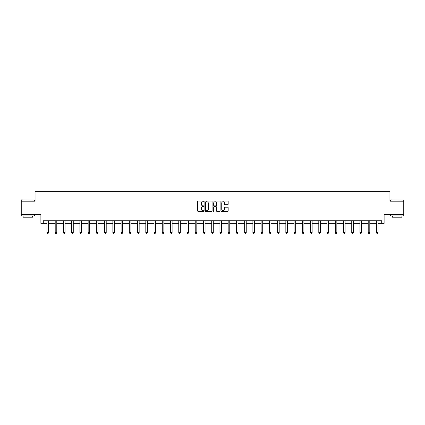<?xml version="1.0" encoding="UTF-8"?>
<svg xmlns="http://www.w3.org/2000/svg" width="425" height="425" viewBox="0 0 425 425"><rect width="100%" height="100%" fill="white"/><g stroke="black" fill="none" stroke-linecap="round" stroke-linejoin="round"><path stroke-width="0.64" d="M204.053 201.392A0.361 0.361 0 0 0 203.687 201.03L198.183 201.03A0.521 0.521 0 0 0 197.662 201.546L197.662 210.874A0.521 0.521 0 0 0 198.183 211.395L203.687 211.395A0.361 0.361 0 0 0 204.053 211.034A0.361 0.361 0 0 0 203.687 210.667L202.975 210.667A1.657 1.657 0 0 1 201.317 209.01L201.317 208.234A1.657 1.657 0 0 1 202.975 206.577L203.687 206.577A0.361 0.361 0 0 0 204.053 206.21A0.361 0.361 0 0 0 203.687 205.849L202.975 205.849A1.657 1.657 0 0 1 201.317 204.191L201.317 203.41A1.657 1.657 0 0 1 202.975 201.753L203.687 201.753A0.361 0.361 0 0 0 204.053 201.392M43.297 223.369L43.297 220.734L381.703 220.734L381.703 223.369L384.11 223.369L384.11 214.397L403.75 214.397L403.75 201.195L389.943 201.195L389.943 191.691L35.057 191.691L35.057 201.195L21.25 201.195L21.25 214.397L40.89 214.397L40.89 223.369L46.963 223.369M227.646 204.68A0.521 0.521 0 0 0 228.167 204.165L228.167 201.546A0.521 0.521 0 0 0 227.646 201.03L221.531 201.03A0.521 0.521 0 0 0 221.011 201.546L221.011 210.874A0.521 0.521 0 0 0 221.531 211.395L227.646 211.395A0.521 0.521 0 0 0 228.167 210.874L228.167 207.713A0.521 0.521 0 0 0 227.646 207.198L225.032 207.198A0.521 0.521 0 0 0 224.512 207.713L224.512 209.281A1.387 1.387 0 0 1 223.125 210.667A1.387 1.387 0 0 1 221.738 209.281L221.738 203.139A1.387 1.387 0 0 1 223.125 201.753A1.387 1.387 0 0 1 224.512 203.139L224.512 204.165A0.521 0.521 0 0 0 225.032 204.68L227.646 204.68M212.048 201.546A0.521 0.521 0 0 0 211.528 201.03L205.413 201.03A0.521 0.521 0 0 0 204.893 201.546L204.893 210.874A0.521 0.521 0 0 0 205.413 211.395L211.528 211.395A0.521 0.521 0 0 0 212.048 210.874L212.048 201.546M213.472 201.03L219.587 201.03A0.521 0.521 0 0 1 220.107 201.546L220.107 210.874A0.521 0.521 0 0 1 219.587 211.395L216.968 211.395A0.521 0.521 0 0 1 216.452 210.874L216.452 207.092A0.521 0.521 0 0 0 215.932 206.577L214.2 206.577A0.521 0.521 0 0 0 213.679 207.092L213.679 211.034A0.361 0.361 0 0 1 213.318 211.395A0.361 0.361 0 0 1 212.952 211.034L212.952 201.546A0.521 0.521 0 0 1 213.472 201.03M48.551 223.369L55.202 223.369M56.785 223.369L63.437 223.369M65.025 223.369L71.676 223.369M73.259 223.369L79.916 223.369M81.499 223.369L88.15 223.369M89.733 223.369L96.39 223.369M97.973 223.369L104.624 223.369M106.207 223.369L112.864 223.369M114.447 223.369L121.098 223.369M122.682 223.369L129.338 223.369M130.921 223.369L137.572 223.369M139.156 223.369L145.812 223.369M147.395 223.369L154.047 223.369M155.63 223.369L162.286 223.369M163.869 223.369L170.521 223.369M172.104 223.369L178.76 223.369M180.343 223.369L186.995 223.369M188.583 223.369L195.234 223.369M196.817 223.369L203.469 223.369M205.057 223.369L211.708 223.369M213.292 223.369L219.943 223.369M221.531 223.369L228.183 223.369M229.766 223.369L236.417 223.369M238.005 223.369L244.657 223.369M246.24 223.369L252.896 223.369M254.479 223.369L261.131 223.369M262.714 223.369L269.37 223.369M270.953 223.369L277.605 223.369M279.188 223.369L285.844 223.369M287.428 223.369L294.079 223.369M295.662 223.369L302.318 223.369M303.902 223.369L310.553 223.369M312.136 223.369L318.793 223.369M320.376 223.369L327.027 223.369M328.61 223.369L335.267 223.369M336.85 223.369L343.501 223.369M345.084 223.369L351.741 223.369M353.324 223.369L359.975 223.369M361.563 223.369L368.215 223.369M369.798 223.369L376.449 223.369M378.038 223.369L381.703 223.369M205.982 201.753A0.361 0.361 0 0 0 205.62 202.119L205.62 210.306A0.361 0.361 0 0 0 205.982 210.667L206.736 210.667A1.657 1.657 0 0 0 208.393 209.01L208.393 203.41A1.657 1.657 0 0 0 206.736 201.753L205.982 201.753M216.452 203.166A1.387 1.387 0 0 0 215.066 201.779A1.387 1.387 0 0 0 213.679 203.166L213.679 205.328A0.521 0.521 0 0 0 214.2 205.849L215.932 205.849A0.521 0.521 0 0 0 216.452 205.328L216.452 203.166M48.609 220.734L48.572 220.846A0.526 0.526 0 0 0 48.551 221.005L48.551 232.624L48.153 233.309L47.361 233.309L46.963 232.624L46.963 221.005A0.526 0.526 0 0 0 46.941 220.846L46.904 220.734M46.963 232.624L48.551 232.624M21.409 199.877L34.452 200.032L21.409 199.877M27.848 215.98L21.25 215.98L21.25 214.662L34.452 214.662L34.452 215.98L27.848 215.98M32.603 215.98L32.603 217.196L23.099 217.196L23.099 215.98M390.708 199.877L403.75 200.032L390.708 199.877M397.152 215.98L390.548 215.98L390.548 214.662L403.75 214.662L403.75 215.98L397.152 215.98M401.901 215.98L401.901 217.196L392.397 217.196L392.397 215.98M56.849 220.734L56.812 220.846A0.526 0.526 0 0 0 56.785 221.005L56.785 232.624L56.392 233.309L55.595 233.309L55.202 232.624L55.202 221.005A0.526 0.526 0 0 0 55.176 220.846L55.138 220.734M55.202 232.624L56.785 232.624M65.083 220.734L65.046 220.846A0.526 0.526 0 0 0 65.025 221.005L65.025 232.624L64.627 233.309L63.835 233.309L63.437 232.624L63.437 221.005A0.526 0.526 0 0 0 63.415 220.846L63.378 220.734M63.437 232.624L65.025 232.624M73.323 220.734L73.286 220.846A0.526 0.526 0 0 0 73.259 221.005L73.259 232.624L72.866 233.309L72.075 233.309L71.676 232.624L71.676 221.005A0.526 0.526 0 0 0 71.65 220.846L71.613 220.734M71.676 232.624L73.259 232.624M81.558 220.734L81.52 220.846A0.526 0.526 0 0 0 81.499 221.005L81.499 232.624L81.101 233.309L80.309 233.309L79.916 232.624L79.916 221.005A0.526 0.526 0 0 0 79.889 220.846L79.852 220.734M79.916 232.624L81.499 232.624M89.797 220.734L89.76 220.846A0.526 0.526 0 0 0 89.733 221.005L89.733 232.624L89.34 233.309L88.549 233.309L88.15 232.624L88.15 221.005A0.526 0.526 0 0 0 88.124 220.846L88.092 220.734M88.15 232.624L89.733 232.624M98.032 220.734L97.994 220.846A0.526 0.526 0 0 0 97.973 221.005L97.973 232.624L97.575 233.309L96.783 233.309L96.39 232.624L96.39 221.005A0.526 0.526 0 0 0 96.363 220.846L96.326 220.734M96.39 232.624L97.973 232.624M106.271 220.734L106.234 220.846A0.526 0.526 0 0 0 106.207 221.005L106.207 232.624L105.814 233.309L105.023 233.309L104.624 232.624L104.624 221.005A0.526 0.526 0 0 0 104.598 220.846L104.566 220.734M104.624 232.624L106.207 232.624M114.506 220.734L114.468 220.846A0.526 0.526 0 0 0 114.447 221.005L114.447 232.624L114.049 233.309L113.257 233.309L112.864 232.624L112.864 221.005A0.526 0.526 0 0 0 112.838 220.846L112.8 220.734M112.864 232.624L114.447 232.624M122.745 220.734L122.708 220.846A0.526 0.526 0 0 0 122.682 221.005L122.682 232.624L122.288 233.309L121.497 233.309L121.098 232.624L121.098 221.005A0.526 0.526 0 0 0 121.072 220.846L121.04 220.734M121.098 232.624L122.682 232.624M130.98 220.734L130.948 220.846A0.526 0.526 0 0 0 130.921 221.005L130.921 232.624L130.523 233.309L129.731 233.309L129.338 232.624L129.338 221.005A0.526 0.526 0 0 0 129.312 220.846L129.274 220.734M129.338 232.624L130.921 232.624M139.219 220.734L139.182 220.846A0.526 0.526 0 0 0 139.156 221.005L139.156 232.624L138.762 233.309L137.971 233.309L137.572 232.624L137.572 221.005A0.526 0.526 0 0 0 137.551 220.846L137.514 220.734M137.572 232.624L139.156 232.624M147.454 220.734L147.422 220.846A0.526 0.526 0 0 0 147.395 221.005L147.395 232.624L146.997 233.309L146.205 233.309L145.812 232.624L145.812 221.005A0.526 0.526 0 0 0 145.786 220.846L145.748 220.734M145.812 232.624L147.395 232.624M155.693 220.734L155.656 220.846A0.526 0.526 0 0 0 155.63 221.005L155.63 232.624L155.237 233.309L154.445 233.309L154.047 232.624L154.047 221.005A0.526 0.526 0 0 0 154.025 220.846L153.988 220.734M154.047 232.624L155.63 232.624M163.928 220.734L163.896 220.846A0.526 0.526 0 0 0 163.869 221.005L163.869 232.624L163.471 233.309L162.679 233.309L162.286 232.624L162.286 221.005A0.526 0.526 0 0 0 162.26 220.846L162.222 220.734M162.286 232.624L163.869 232.624M172.167 220.734L172.13 220.846A0.526 0.526 0 0 0 172.104 221.005L172.104 232.624L171.711 233.309L170.919 233.309L170.521 232.624L170.521 221.005A0.526 0.526 0 0 0 170.499 220.846L170.462 220.734M170.521 232.624L172.104 232.624M180.407 220.734L180.37 220.846A0.526 0.526 0 0 0 180.343 221.005L180.343 232.624L179.945 233.309L179.153 233.309L178.76 232.624L178.76 221.005A0.526 0.526 0 0 0 178.734 220.846L178.697 220.734M178.76 232.624L180.343 232.624M188.642 220.734L188.604 220.846A0.526 0.526 0 0 0 188.583 221.005L188.583 232.624L188.185 233.309L187.393 233.309L186.995 232.624L186.995 221.005A0.526 0.526 0 0 0 186.973 220.846L186.936 220.734M186.995 232.624L188.583 232.624M196.881 220.734L196.844 220.846A0.526 0.526 0 0 0 196.817 221.005L196.817 232.624L196.419 233.309L195.627 233.309L195.234 232.624L195.234 221.005A0.526 0.526 0 0 0 195.208 220.846L195.171 220.734M195.234 232.624L196.817 232.624M205.116 220.734L205.078 220.846A0.526 0.526 0 0 0 205.057 221.005L205.057 232.624L204.659 233.309L203.867 233.309L203.469 232.624L203.469 221.005A0.526 0.526 0 0 0 203.447 220.846L203.41 220.734M203.469 232.624L205.057 232.624M213.355 220.734L213.318 220.846A0.526 0.526 0 0 0 213.292 221.005L213.292 232.624L212.898 233.309L212.102 233.309L211.708 232.624L211.708 221.005A0.526 0.526 0 0 0 211.682 220.846L211.645 220.734M211.708 232.624L213.292 232.624M221.59 220.734L221.553 220.846A0.526 0.526 0 0 0 221.531 221.005L221.531 232.624L221.133 233.309L220.341 233.309L219.943 232.624L219.943 221.005A0.526 0.526 0 0 0 219.922 220.846L219.884 220.734M219.943 232.624L221.531 232.624M229.829 220.734L229.792 220.846A0.526 0.526 0 0 0 229.766 221.005L229.766 232.624L229.373 233.309L228.581 233.309L228.183 232.624L228.183 221.005A0.526 0.526 0 0 0 228.156 220.846L228.119 220.734M228.183 232.624L229.766 232.624M238.064 220.734L238.027 220.846A0.526 0.526 0 0 0 238.005 221.005L238.005 232.624L237.607 233.309L236.815 233.309L236.417 232.624L236.417 221.005A0.526 0.526 0 0 0 236.396 220.846L236.358 220.734M236.417 232.624L238.005 232.624M246.303 220.734L246.266 220.846A0.526 0.526 0 0 0 246.24 221.005L246.24 232.624L245.847 233.309L245.055 233.309L244.657 232.624L244.657 221.005A0.526 0.526 0 0 0 244.63 220.846L244.593 220.734M244.657 232.624L246.24 232.624M254.538 220.734L254.501 220.846A0.526 0.526 0 0 0 254.479 221.005L254.479 232.624L254.081 233.309L253.289 233.309L252.896 232.624L252.896 221.005A0.526 0.526 0 0 0 252.87 220.846L252.833 220.734M252.896 232.624L254.479 232.624M262.777 220.734L262.74 220.846A0.526 0.526 0 0 0 262.714 221.005L262.714 232.624L262.321 233.309L261.529 233.309L261.131 232.624L261.131 221.005A0.526 0.526 0 0 0 261.104 220.846L261.072 220.734M261.131 232.624L262.714 232.624M271.012 220.734L270.975 220.846A0.526 0.526 0 0 0 270.953 221.005L270.953 232.624L270.555 233.309L269.763 233.309L269.37 232.624L269.37 221.005A0.526 0.526 0 0 0 269.344 220.846L269.307 220.734M269.37 232.624L270.953 232.624M279.252 220.734L279.214 220.846A0.526 0.526 0 0 0 279.188 221.005L279.188 232.624L278.795 233.309L278.003 233.309L277.605 232.624L277.605 221.005A0.526 0.526 0 0 0 277.578 220.846L277.546 220.734M277.605 232.624L279.188 232.624M287.486 220.734L287.449 220.846A0.526 0.526 0 0 0 287.428 221.005L287.428 232.624L287.029 233.309L286.237 233.309L285.844 232.624L285.844 221.005A0.526 0.526 0 0 0 285.818 220.846L285.781 220.734M285.844 232.624L287.428 232.624M295.726 220.734L295.688 220.846A0.526 0.526 0 0 0 295.662 221.005L295.662 232.624L295.269 233.309L294.477 233.309L294.079 232.624L294.079 221.005A0.526 0.526 0 0 0 294.052 220.846L294.02 220.734M294.079 232.624L295.662 232.624M303.96 220.734L303.928 220.846A0.526 0.526 0 0 0 303.902 221.005L303.902 232.624L303.503 233.309L302.712 233.309L302.318 232.624L302.318 221.005A0.526 0.526 0 0 0 302.292 220.846L302.255 220.734M302.318 232.624L303.902 232.624M312.2 220.734L312.163 220.846A0.526 0.526 0 0 0 312.136 221.005L312.136 232.624L311.743 233.309L310.951 233.309L310.553 232.624L310.553 221.005A0.526 0.526 0 0 0 310.532 220.846L310.494 220.734M310.553 232.624L312.136 232.624M320.434 220.734L320.402 220.846A0.526 0.526 0 0 0 320.376 221.005L320.376 232.624L319.977 233.309L319.186 233.309L318.793 232.624L318.793 221.005A0.526 0.526 0 0 0 318.766 220.846L318.729 220.734M318.793 232.624L320.376 232.624M328.674 220.734L328.637 220.846A0.526 0.526 0 0 0 328.61 221.005L328.61 232.624L328.217 233.309L327.425 233.309L327.027 232.624L327.027 221.005A0.526 0.526 0 0 0 327.006 220.846L326.968 220.734M327.027 232.624L328.61 232.624M336.908 220.734L336.876 220.846A0.526 0.526 0 0 0 336.85 221.005L336.85 232.624L336.451 233.309L335.66 233.309L335.267 232.624L335.267 221.005A0.526 0.526 0 0 0 335.24 220.846L335.203 220.734M335.267 232.624L336.85 232.624M345.148 220.734L345.111 220.846A0.526 0.526 0 0 0 345.084 221.005L345.084 232.624L344.691 233.309L343.899 233.309L343.501 232.624L343.501 221.005A0.526 0.526 0 0 0 343.48 220.846L343.442 220.734M343.501 232.624L345.084 232.624M353.388 220.734L353.35 220.846A0.526 0.526 0 0 0 353.324 221.005L353.324 232.624L352.925 233.309L352.134 233.309L351.741 232.624L351.741 221.005A0.526 0.526 0 0 0 351.714 220.846L351.677 220.734M351.741 232.624L353.324 232.624M361.622 220.734L361.585 220.846A0.526 0.526 0 0 0 361.563 221.005L361.563 232.624L361.165 233.309L360.373 233.309L359.975 232.624L359.975 221.005A0.526 0.526 0 0 0 359.954 220.846L359.917 220.734M359.975 232.624L361.563 232.624M369.862 220.734L369.824 220.846A0.526 0.526 0 0 0 369.798 221.005L369.798 232.624L369.405 233.309L368.608 233.309L368.215 232.624L368.215 221.005A0.526 0.526 0 0 0 368.188 220.846L368.151 220.734M368.215 232.624L369.798 232.624M378.096 220.734L378.059 220.846A0.526 0.526 0 0 0 378.038 221.005L378.038 232.624L377.639 233.309L376.848 233.309L376.449 232.624L376.449 221.005A0.526 0.526 0 0 0 376.428 220.846L376.391 220.734M376.449 232.624L378.038 232.624M21.25 201.195L21.25 200.032M24.262 214.662L24.262 214.397M31.439 214.662L31.439 214.397M34.452 201.195L34.452 200.032M390.548 201.195L390.548 200.032M393.561 214.662L393.561 214.397M400.738 214.662L400.738 214.397M403.75 201.195L403.75 200.032"/></g></svg>
